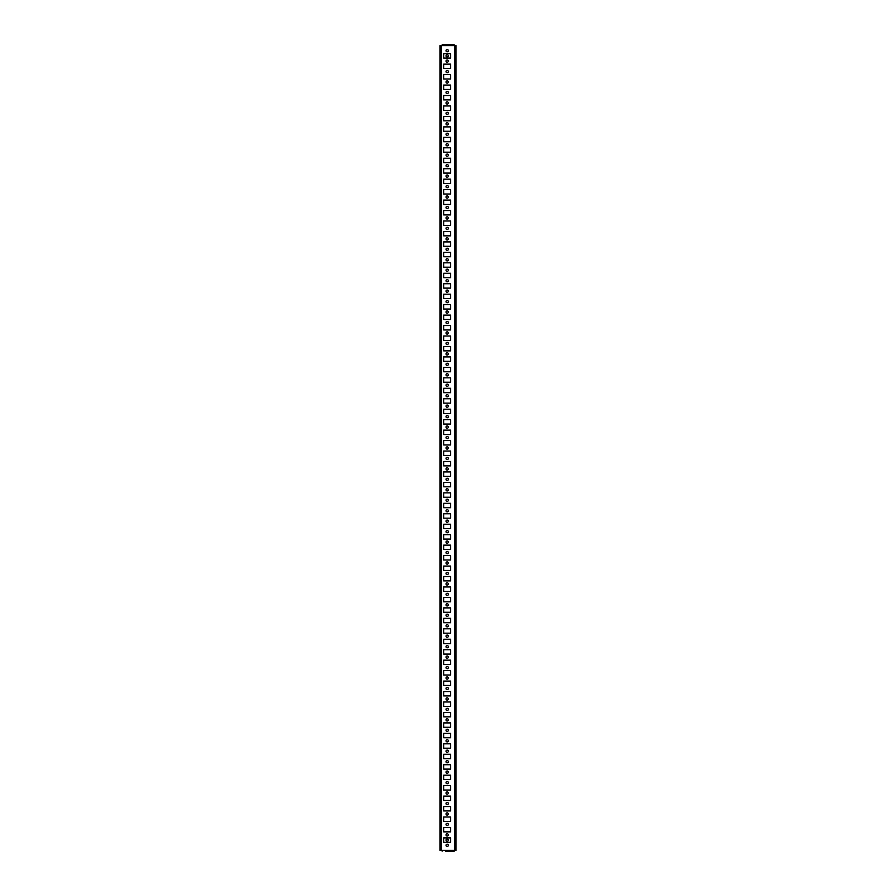 <?xml version="1.0" encoding="UTF-8"?>
<svg xmlns="http://www.w3.org/2000/svg" width="896" height="896" viewBox="0 0 896 896"><rect width="100%" height="100%" fill="white"/><g stroke="black" fill="none" stroke-linecap="round" stroke-linejoin="round"><path stroke-width="1.34" d="M446.029 845.342A1.131 1.131 0 0 1 447.16 844.211A1.131 1.131 0 0 1 448.291 845.342A1.131 1.131 0 0 1 447.16 846.474A1.131 1.131 0 0 1 446.029 845.342M448.291 61.107A1.131 1.131 0 0 0 447.16 59.987A1.131 1.131 0 0 0 446.029 61.107A1.131 1.131 0 0 0 447.16 62.238A1.131 1.131 0 0 0 448.291 61.107M448.291 71.568A1.131 1.131 0 0 0 447.16 70.437A1.131 1.131 0 0 0 446.029 71.568A1.131 1.131 0 0 0 447.16 72.699A1.131 1.131 0 0 0 448.291 71.568M448.291 82.029A1.131 1.131 0 0 0 447.16 80.898A1.131 1.131 0 0 0 446.029 82.029A1.131 1.131 0 0 0 447.16 83.149A1.131 1.131 0 0 0 448.291 82.029M448.291 92.478A1.131 1.131 0 0 0 447.16 91.347A1.131 1.131 0 0 0 446.029 92.478A1.131 1.131 0 0 0 447.16 93.61A1.131 1.131 0 0 0 448.291 92.478M448.291 102.939A1.131 1.131 0 0 0 447.16 101.808A1.131 1.131 0 0 0 446.029 102.939A1.131 1.131 0 0 0 447.16 104.07A1.131 1.131 0 0 0 448.291 102.939M448.291 113.389A1.131 1.131 0 0 0 447.16 112.269A1.131 1.131 0 0 0 446.029 113.389A1.131 1.131 0 0 0 447.16 114.52A1.131 1.131 0 0 0 448.291 113.389M448.291 123.85A1.131 1.131 0 0 0 447.16 122.718A1.131 1.131 0 0 0 446.029 123.85A1.131 1.131 0 0 0 447.16 124.981A1.131 1.131 0 0 0 448.291 123.85M448.291 134.31A1.131 1.131 0 0 0 447.16 133.179A1.131 1.131 0 0 0 446.029 134.31A1.131 1.131 0 0 0 447.16 135.442A1.131 1.131 0 0 0 448.291 134.31M448.291 144.76A1.131 1.131 0 0 0 447.16 143.629A1.131 1.131 0 0 0 446.029 144.76A1.131 1.131 0 0 0 447.16 145.891A1.131 1.131 0 0 0 448.291 144.76M448.291 155.221A1.131 1.131 0 0 0 447.16 154.09A1.131 1.131 0 0 0 446.029 155.221A1.131 1.131 0 0 0 447.16 156.352A1.131 1.131 0 0 0 448.291 155.221M448.291 165.682A1.131 1.131 0 0 0 447.16 164.55A1.131 1.131 0 0 0 446.029 165.682A1.131 1.131 0 0 0 447.16 166.802A1.131 1.131 0 0 0 448.291 165.682M448.291 176.131A1.131 1.131 0 0 0 447.16 175A1.131 1.131 0 0 0 446.029 176.131A1.131 1.131 0 0 0 447.16 177.262A1.131 1.131 0 0 0 448.291 176.131M448.291 186.592A1.131 1.131 0 0 0 447.16 185.461A1.131 1.131 0 0 0 446.029 186.592A1.131 1.131 0 0 0 447.16 187.723A1.131 1.131 0 0 0 448.291 186.592M448.291 197.042A1.131 1.131 0 0 0 447.16 195.922A1.131 1.131 0 0 0 446.029 197.042A1.131 1.131 0 0 0 447.16 198.173A1.131 1.131 0 0 0 448.291 197.042M448.291 207.502A1.131 1.131 0 0 0 447.16 206.371A1.131 1.131 0 0 0 446.029 207.502A1.131 1.131 0 0 0 447.16 208.634A1.131 1.131 0 0 0 448.291 207.502M448.291 217.963A1.131 1.131 0 0 0 447.16 216.832A1.131 1.131 0 0 0 446.029 217.963A1.131 1.131 0 0 0 447.16 219.083A1.131 1.131 0 0 0 448.291 217.963M448.291 228.413A1.131 1.131 0 0 0 447.16 227.282A1.131 1.131 0 0 0 446.029 228.413A1.131 1.131 0 0 0 447.16 229.544A1.131 1.131 0 0 0 448.291 228.413M448.291 238.874A1.131 1.131 0 0 0 447.16 237.742A1.131 1.131 0 0 0 446.029 238.874A1.131 1.131 0 0 0 447.16 240.005A1.131 1.131 0 0 0 448.291 238.874M448.291 249.323A1.131 1.131 0 0 0 447.16 248.203A1.131 1.131 0 0 0 446.029 249.323A1.131 1.131 0 0 0 447.16 250.454A1.131 1.131 0 0 0 448.291 249.323M448.291 259.784A1.131 1.131 0 0 0 447.16 258.653A1.131 1.131 0 0 0 446.029 259.784A1.131 1.131 0 0 0 447.16 260.915A1.131 1.131 0 0 0 448.291 259.784M448.291 270.245A1.131 1.131 0 0 0 447.16 269.114A1.131 1.131 0 0 0 446.029 270.245A1.131 1.131 0 0 0 447.16 271.365A1.131 1.131 0 0 0 448.291 270.245M448.291 280.694A1.131 1.131 0 0 0 447.16 279.563A1.131 1.131 0 0 0 446.029 280.694A1.131 1.131 0 0 0 447.16 281.826A1.131 1.131 0 0 0 448.291 280.694M448.291 291.155A1.131 1.131 0 0 0 447.16 290.024A1.131 1.131 0 0 0 446.029 291.155A1.131 1.131 0 0 0 447.16 292.286A1.131 1.131 0 0 0 448.291 291.155M448.291 301.605A1.131 1.131 0 0 0 447.16 300.485A1.131 1.131 0 0 0 446.029 301.605A1.131 1.131 0 0 0 447.16 302.736A1.131 1.131 0 0 0 448.291 301.605M448.291 312.066A1.131 1.131 0 0 0 447.16 310.934A1.131 1.131 0 0 0 446.029 312.066A1.131 1.131 0 0 0 447.16 313.197A1.131 1.131 0 0 0 448.291 312.066M448.291 322.526A1.131 1.131 0 0 0 447.16 321.395A1.131 1.131 0 0 0 446.029 322.526A1.131 1.131 0 0 0 447.16 323.658A1.131 1.131 0 0 0 448.291 322.526M448.291 332.976A1.131 1.131 0 0 0 447.16 331.845A1.131 1.131 0 0 0 446.029 332.976A1.131 1.131 0 0 0 447.16 334.107A1.131 1.131 0 0 0 448.291 332.976M448.291 343.437A1.131 1.131 0 0 0 447.16 342.306A1.131 1.131 0 0 0 446.029 343.437A1.131 1.131 0 0 0 447.16 344.568A1.131 1.131 0 0 0 448.291 343.437M448.291 353.898A1.131 1.131 0 0 0 447.16 352.766A1.131 1.131 0 0 0 446.029 353.898A1.131 1.131 0 0 0 447.16 355.018A1.131 1.131 0 0 0 448.291 353.898M448.291 364.347A1.131 1.131 0 0 0 447.16 363.216A1.131 1.131 0 0 0 446.029 364.347A1.131 1.131 0 0 0 447.16 365.478A1.131 1.131 0 0 0 448.291 364.347M448.291 374.808A1.131 1.131 0 0 0 447.16 373.677A1.131 1.131 0 0 0 446.029 374.808A1.131 1.131 0 0 0 447.16 375.939A1.131 1.131 0 0 0 448.291 374.808M448.291 385.258A1.131 1.131 0 0 0 447.16 384.138A1.131 1.131 0 0 0 446.029 385.258A1.131 1.131 0 0 0 447.16 386.389A1.131 1.131 0 0 0 448.291 385.258M448.291 395.718A1.131 1.131 0 0 0 447.16 394.587A1.131 1.131 0 0 0 446.029 395.718A1.131 1.131 0 0 0 447.16 396.85A1.131 1.131 0 0 0 448.291 395.718M448.291 406.179A1.131 1.131 0 0 0 447.16 405.048A1.131 1.131 0 0 0 446.029 406.179A1.131 1.131 0 0 0 447.16 407.299A1.131 1.131 0 0 0 448.291 406.179M448.291 416.629A1.131 1.131 0 0 0 447.16 415.498A1.131 1.131 0 0 0 446.029 416.629A1.131 1.131 0 0 0 447.16 417.76A1.131 1.131 0 0 0 448.291 416.629M448.291 427.09A1.131 1.131 0 0 0 447.16 425.958A1.131 1.131 0 0 0 446.029 427.09A1.131 1.131 0 0 0 447.16 428.221A1.131 1.131 0 0 0 448.291 427.09M448.291 437.539A1.131 1.131 0 0 0 447.16 436.419A1.131 1.131 0 0 0 446.029 437.539A1.131 1.131 0 0 0 447.16 438.67A1.131 1.131 0 0 0 448.291 437.539M448.291 448A1.131 1.131 0 0 0 447.16 446.869A1.131 1.131 0 0 0 446.029 448A1.131 1.131 0 0 0 447.16 449.131A1.131 1.131 0 0 0 448.291 448M448.291 458.461A1.131 1.131 0 0 0 447.16 457.33A1.131 1.131 0 0 0 446.029 458.461A1.131 1.131 0 0 0 447.16 459.581A1.131 1.131 0 0 0 448.291 458.461M448.291 468.91A1.131 1.131 0 0 0 447.16 467.779A1.131 1.131 0 0 0 446.029 468.91A1.131 1.131 0 0 0 447.16 470.042A1.131 1.131 0 0 0 448.291 468.91M448.291 479.371A1.131 1.131 0 0 0 447.16 478.24A1.131 1.131 0 0 0 446.029 479.371A1.131 1.131 0 0 0 447.16 480.502A1.131 1.131 0 0 0 448.291 479.371M448.291 489.821A1.131 1.131 0 0 0 447.16 488.701A1.131 1.131 0 0 0 446.029 489.821A1.131 1.131 0 0 0 447.16 490.952A1.131 1.131 0 0 0 448.291 489.821M448.291 500.282A1.131 1.131 0 0 0 447.16 499.15A1.131 1.131 0 0 0 446.029 500.282A1.131 1.131 0 0 0 447.16 501.413A1.131 1.131 0 0 0 448.291 500.282M448.291 510.742A1.131 1.131 0 0 0 447.16 509.611A1.131 1.131 0 0 0 446.029 510.742A1.131 1.131 0 0 0 447.16 511.862A1.131 1.131 0 0 0 448.291 510.742M448.291 521.192A1.131 1.131 0 0 0 447.16 520.061A1.131 1.131 0 0 0 446.029 521.192A1.131 1.131 0 0 0 447.16 522.323A1.131 1.131 0 0 0 448.291 521.192M448.291 531.653A1.131 1.131 0 0 0 447.16 530.522A1.131 1.131 0 0 0 446.029 531.653A1.131 1.131 0 0 0 447.16 532.784A1.131 1.131 0 0 0 448.291 531.653M448.291 542.102A1.131 1.131 0 0 0 447.16 540.982A1.131 1.131 0 0 0 446.029 542.102A1.131 1.131 0 0 0 447.16 543.234A1.131 1.131 0 0 0 448.291 542.102M448.291 552.563A1.131 1.131 0 0 0 447.16 551.432A1.131 1.131 0 0 0 446.029 552.563A1.131 1.131 0 0 0 447.16 553.694A1.131 1.131 0 0 0 448.291 552.563M448.291 563.024A1.131 1.131 0 0 0 447.16 561.893A1.131 1.131 0 0 0 446.029 563.024A1.131 1.131 0 0 0 447.16 564.155A1.131 1.131 0 0 0 448.291 563.024M448.291 573.474A1.131 1.131 0 0 0 447.16 572.342A1.131 1.131 0 0 0 446.029 573.474A1.131 1.131 0 0 0 447.16 574.605A1.131 1.131 0 0 0 448.291 573.474M448.291 583.934A1.131 1.131 0 0 0 447.16 582.803A1.131 1.131 0 0 0 446.029 583.934A1.131 1.131 0 0 0 447.16 585.066A1.131 1.131 0 0 0 448.291 583.934M448.291 594.395A1.131 1.131 0 0 0 447.16 593.264A1.131 1.131 0 0 0 446.029 594.395A1.131 1.131 0 0 0 447.16 595.515A1.131 1.131 0 0 0 448.291 594.395M448.291 604.845A1.131 1.131 0 0 0 447.16 603.714A1.131 1.131 0 0 0 446.029 604.845A1.131 1.131 0 0 0 447.16 605.976A1.131 1.131 0 0 0 448.291 604.845M448.291 615.306A1.131 1.131 0 0 0 447.16 614.174A1.131 1.131 0 0 0 446.029 615.306A1.131 1.131 0 0 0 447.16 616.437A1.131 1.131 0 0 0 448.291 615.306M448.291 625.755A1.131 1.131 0 0 0 447.16 624.635A1.131 1.131 0 0 0 446.029 625.755A1.131 1.131 0 0 0 447.16 626.886A1.131 1.131 0 0 0 448.291 625.755M448.291 636.216A1.131 1.131 0 0 0 447.16 635.085A1.131 1.131 0 0 0 446.029 636.216A1.131 1.131 0 0 0 447.16 637.347A1.131 1.131 0 0 0 448.291 636.216M448.291 646.677A1.131 1.131 0 0 0 447.16 645.546A1.131 1.131 0 0 0 446.029 646.677A1.131 1.131 0 0 0 447.16 647.797A1.131 1.131 0 0 0 448.291 646.677M448.291 657.126A1.131 1.131 0 0 0 447.16 655.995A1.131 1.131 0 0 0 446.029 657.126A1.131 1.131 0 0 0 447.16 658.258A1.131 1.131 0 0 0 448.291 657.126M448.291 667.587A1.131 1.131 0 0 0 447.16 666.456A1.131 1.131 0 0 0 446.029 667.587A1.131 1.131 0 0 0 447.16 668.718A1.131 1.131 0 0 0 448.291 667.587M448.291 678.037A1.131 1.131 0 0 0 447.16 676.917A1.131 1.131 0 0 0 446.029 678.037A1.131 1.131 0 0 0 447.16 679.168A1.131 1.131 0 0 0 448.291 678.037M448.291 688.498A1.131 1.131 0 0 0 447.16 687.366A1.131 1.131 0 0 0 446.029 688.498A1.131 1.131 0 0 0 447.16 689.629A1.131 1.131 0 0 0 448.291 688.498M448.291 698.958A1.131 1.131 0 0 0 447.16 697.827A1.131 1.131 0 0 0 446.029 698.958A1.131 1.131 0 0 0 447.16 700.078A1.131 1.131 0 0 0 448.291 698.958M448.291 709.408A1.131 1.131 0 0 0 447.16 708.277A1.131 1.131 0 0 0 446.029 709.408A1.131 1.131 0 0 0 447.16 710.539A1.131 1.131 0 0 0 448.291 709.408M448.291 719.869A1.131 1.131 0 0 0 447.16 718.738A1.131 1.131 0 0 0 446.029 719.869A1.131 1.131 0 0 0 447.16 721A1.131 1.131 0 0 0 448.291 719.869M448.291 730.318A1.131 1.131 0 0 0 447.16 729.198A1.131 1.131 0 0 0 446.029 730.318A1.131 1.131 0 0 0 447.16 731.45A1.131 1.131 0 0 0 448.291 730.318M448.291 740.779A1.131 1.131 0 0 0 447.16 739.648A1.131 1.131 0 0 0 446.029 740.779A1.131 1.131 0 0 0 447.16 741.91A1.131 1.131 0 0 0 448.291 740.779M448.291 751.24A1.131 1.131 0 0 0 447.16 750.109A1.131 1.131 0 0 0 446.029 751.24A1.131 1.131 0 0 0 447.16 752.371A1.131 1.131 0 0 0 448.291 751.24M448.291 761.69A1.131 1.131 0 0 0 447.16 760.558A1.131 1.131 0 0 0 446.029 761.69A1.131 1.131 0 0 0 447.16 762.821A1.131 1.131 0 0 0 448.291 761.69M448.291 772.15A1.131 1.131 0 0 0 447.16 771.019A1.131 1.131 0 0 0 446.029 772.15A1.131 1.131 0 0 0 447.16 773.282A1.131 1.131 0 0 0 448.291 772.15M448.291 782.611A1.131 1.131 0 0 0 447.16 781.48A1.131 1.131 0 0 0 446.029 782.611A1.131 1.131 0 0 0 447.16 783.731A1.131 1.131 0 0 0 448.291 782.611M448.291 793.061A1.131 1.131 0 0 0 447.16 791.93A1.131 1.131 0 0 0 446.029 793.061A1.131 1.131 0 0 0 447.16 794.192A1.131 1.131 0 0 0 448.291 793.061M448.291 803.522A1.131 1.131 0 0 0 447.16 802.39A1.131 1.131 0 0 0 446.029 803.522A1.131 1.131 0 0 0 447.16 804.653A1.131 1.131 0 0 0 448.291 803.522M448.291 813.971A1.131 1.131 0 0 0 447.16 812.851A1.131 1.131 0 0 0 446.029 813.971A1.131 1.131 0 0 0 447.16 815.102A1.131 1.131 0 0 0 448.291 813.971M448.291 824.432A1.131 1.131 0 0 0 447.16 823.301A1.131 1.131 0 0 0 446.029 824.432A1.131 1.131 0 0 0 447.16 825.563A1.131 1.131 0 0 0 448.291 824.432M448.291 834.893A1.131 1.131 0 0 0 447.16 833.762A1.131 1.131 0 0 0 446.029 834.893A1.131 1.131 0 0 0 447.16 836.013A1.131 1.131 0 0 0 448.291 834.893M448.291 50.658A1.131 1.131 0 0 0 447.16 49.526A1.131 1.131 0 0 0 446.029 50.658A1.131 1.131 0 0 0 447.16 51.789A1.131 1.131 0 0 0 448.291 50.658M441.302 45.64L455.952 45.64L455.952 850.36L440.048 850.36L440.048 45.64L441.302 45.64L441.302 850.36M450.61 64.142L443.71 64.142L443.71 68.533L450.61 68.533L450.61 64.142L443.71 64.142L443.71 68.533L450.61 68.533L450.61 64.142M450.61 74.603L443.71 74.603L443.71 78.994L450.61 78.994L450.61 74.603L443.71 74.603L443.71 78.994L450.61 78.994L450.61 74.603M450.61 85.053L443.71 85.053L443.71 89.454L450.61 89.454L450.61 85.053L443.71 85.053L443.71 89.454L450.61 89.454L450.61 85.053M450.61 95.514L443.71 95.514L443.71 99.904L450.61 99.904L450.61 95.514L443.71 95.514L443.71 99.904L450.61 99.904L450.61 95.514M450.61 105.974L443.71 105.974L443.71 110.365L450.61 110.365L450.61 105.974L443.71 105.974L443.71 110.365L450.61 110.365L450.61 105.974M450.61 116.424L443.71 116.424L443.71 120.814L450.61 120.814L450.61 116.424L443.71 116.424L443.71 120.814L450.61 120.814L450.61 116.424M450.61 126.885L443.71 126.885L443.71 131.275L450.61 131.275L450.61 126.885L443.71 126.885L443.71 131.275L450.61 131.275L450.61 126.885M450.61 137.334L443.71 137.334L443.71 141.736L450.61 141.736L450.61 137.334L443.71 137.334L443.71 141.736L450.61 141.736L450.61 137.334M450.61 147.795L443.71 147.795L443.71 152.186L450.61 152.186L450.61 147.795L443.71 147.795L443.71 152.186L450.61 152.186L450.61 147.795M450.61 158.256L443.71 158.256L443.71 162.646L450.61 162.646L450.61 158.256L443.71 158.256L443.71 162.646L450.61 162.646L450.61 158.256M450.61 168.706L443.71 168.706L443.71 173.096L450.61 173.096L450.61 168.706L443.71 168.706L443.71 173.096L450.61 173.096L450.61 168.706M450.61 179.166L443.71 179.166L443.71 183.557L450.61 183.557L450.61 179.166L443.71 179.166L443.71 183.557L450.61 183.557L450.61 179.166M450.61 189.616L443.71 189.616L443.71 194.018L450.61 194.018L450.61 189.616L443.71 189.616L443.71 194.018L450.61 194.018L450.61 189.616M450.61 200.077L443.71 200.077L443.71 204.467L450.61 204.467L450.61 200.077L443.71 200.077L443.71 204.467L450.61 204.467L450.61 200.077M450.61 210.538L443.71 210.538L443.71 214.928L450.61 214.928L450.61 210.538L443.71 210.538L443.71 214.928L450.61 214.928L450.61 210.538M450.61 220.987L443.71 220.987L443.71 225.378L450.61 225.378L450.61 220.987L443.71 220.987L443.71 225.378L450.61 225.378L450.61 220.987M450.61 231.448L443.71 231.448L443.71 235.838L450.61 235.838L450.61 231.448L443.71 231.448L443.71 235.838L450.61 235.838L450.61 231.448M450.61 241.909L443.71 241.909L443.71 246.299L450.61 246.299L450.61 241.909L443.71 241.909L443.71 246.299L450.61 246.299L450.61 241.909M450.61 252.358L443.71 252.358L443.71 256.749L450.61 256.749L450.61 252.358L443.71 252.358L443.71 256.749L450.61 256.749L450.61 252.358M450.61 262.819L443.71 262.819L443.71 267.21L450.61 267.21L450.61 262.819L443.71 262.819L443.71 267.21L450.61 267.21L450.61 262.819M450.61 273.269L443.71 273.269L443.71 277.659L450.61 277.659L450.61 273.269L443.71 273.269L443.71 277.659L450.61 277.659L450.61 273.269M450.61 283.73L443.71 283.73L443.71 288.12L450.61 288.12L450.61 283.73L443.71 283.73L443.71 288.12L450.61 288.12L450.61 283.73M450.61 294.19L443.71 294.19L443.71 298.581L450.61 298.581L450.61 294.19L443.71 294.19L443.71 298.581L450.61 298.581L450.61 294.19M450.61 304.64L443.71 304.64L443.71 309.03L450.61 309.03L450.61 304.64L443.71 304.64L443.71 309.03L450.61 309.03L450.61 304.64M450.61 315.101L443.71 315.101L443.71 319.491L450.61 319.491L450.61 315.101L443.71 315.101L443.71 319.491L450.61 319.491L450.61 315.101M450.61 325.55L443.71 325.55L443.71 329.952L450.61 329.952L450.61 325.55L443.71 325.55L443.71 329.952L450.61 329.952L450.61 325.55M450.61 336.011L443.71 336.011L443.71 340.402L450.61 340.402L450.61 336.011L443.71 336.011L443.71 340.402L450.61 340.402L450.61 336.011M450.61 346.472L443.71 346.472L443.71 350.862L450.61 350.862L450.61 346.472L443.71 346.472L443.71 350.862L450.61 350.862L450.61 346.472M450.61 356.922L443.71 356.922L443.71 361.312L450.61 361.312L450.61 356.922L443.71 356.922L443.71 361.312L450.61 361.312L450.61 356.922M450.61 367.382L443.71 367.382L443.71 371.773L450.61 371.773L450.61 367.382L443.71 367.382L443.71 371.773L450.61 371.773L450.61 367.382M450.61 377.832L443.71 377.832L443.71 382.234L450.61 382.234L450.61 377.832L443.71 377.832L443.71 382.234L450.61 382.234L450.61 377.832M450.61 388.293L443.71 388.293L443.71 392.683L450.61 392.683L450.61 388.293L443.71 388.293L443.71 392.683L450.61 392.683L450.61 388.293M450.61 398.754L443.71 398.754L443.71 403.144L450.61 403.144L450.61 398.754L443.71 398.754L443.71 403.144L450.61 403.144L450.61 398.754M450.61 409.203L443.71 409.203L443.71 413.594L450.61 413.594L450.61 409.203L443.71 409.203L443.71 413.594L450.61 413.594L450.61 409.203M450.61 419.664L443.71 419.664L443.71 424.054L450.61 424.054L450.61 419.664L443.71 419.664L443.71 424.054L450.61 424.054L450.61 419.664M450.61 430.125L443.71 430.125L443.71 434.515L450.61 434.515L450.61 430.125L443.71 430.125L443.71 434.515L450.61 434.515L450.61 430.125M450.61 440.574L443.71 440.574L443.71 444.965L450.61 444.965L450.61 440.574L443.71 440.574L443.71 444.965L450.61 444.965L450.61 440.574M450.61 451.035L443.71 451.035L443.71 455.426L450.61 455.426L450.61 451.035L443.71 451.035L443.71 455.426L450.61 455.426L450.61 451.035M450.61 461.485L443.71 461.485L443.71 465.875L450.61 465.875L450.61 461.485L443.71 461.485L443.71 465.875L450.61 465.875L450.61 461.485M450.61 471.946L443.71 471.946L443.71 476.336L450.61 476.336L450.61 471.946L443.71 471.946L443.71 476.336L450.61 476.336L450.61 471.946M450.61 482.406L443.71 482.406L443.71 486.797L450.61 486.797L450.61 482.406L443.71 482.406L443.71 486.797L450.61 486.797L450.61 482.406M450.61 492.856L443.71 492.856L443.71 497.246L450.61 497.246L450.61 492.856L443.71 492.856L443.71 497.246L450.61 497.246L450.61 492.856M450.61 503.317L443.71 503.317L443.71 507.707L450.61 507.707L450.61 503.317L443.71 503.317L443.71 507.707L450.61 507.707L450.61 503.317M450.61 513.766L443.71 513.766L443.71 518.168L450.61 518.168L450.61 513.766L443.71 513.766L443.71 518.168L450.61 518.168L450.61 513.766M450.61 524.227L443.71 524.227L443.71 528.618L450.61 528.618L450.61 524.227L443.71 524.227L443.71 528.618L450.61 528.618L450.61 524.227M450.61 534.688L443.71 534.688L443.71 539.078L450.61 539.078L450.61 534.688L443.71 534.688L443.71 539.078L450.61 539.078L450.61 534.688M450.61 545.138L443.71 545.138L443.71 549.528L450.61 549.528L450.61 545.138L443.71 545.138L443.71 549.528L450.61 549.528L450.61 545.138M450.61 555.598L443.71 555.598L443.71 559.989L450.61 559.989L450.61 555.598L443.71 555.598L443.71 559.989L450.61 559.989L450.61 555.598M450.61 566.048L443.71 566.048L443.71 570.45L450.61 570.45L450.61 566.048L443.71 566.048L443.71 570.45L450.61 570.45L450.61 566.048M450.61 576.509L443.71 576.509L443.71 580.899L450.61 580.899L450.61 576.509L443.71 576.509L443.71 580.899L450.61 580.899L450.61 576.509M450.61 586.97L443.71 586.97L443.71 591.36L450.61 591.36L450.61 586.97L443.71 586.97L443.71 591.36L450.61 591.36L450.61 586.97M450.61 597.419L443.71 597.419L443.71 601.81L450.61 601.81L450.61 597.419L443.71 597.419L443.71 601.81L450.61 601.81L450.61 597.419M450.61 607.88L443.71 607.88L443.71 612.27L450.61 612.27L450.61 607.88L443.71 607.88L443.71 612.27L450.61 612.27L450.61 607.88M450.61 618.341L443.71 618.341L443.71 622.731L450.61 622.731L450.61 618.341L443.71 618.341L443.71 622.731L450.61 622.731L450.61 618.341M450.61 628.79L443.71 628.79L443.71 633.181L450.61 633.181L450.61 628.79L443.71 628.79L443.71 633.181L450.61 633.181L450.61 628.79M450.61 639.251L443.71 639.251L443.71 643.642L450.61 643.642L450.61 639.251L443.71 639.251L443.71 643.642L450.61 643.642L450.61 639.251M450.61 649.701L443.71 649.701L443.71 654.091L450.61 654.091L450.61 649.701L443.71 649.701L443.71 654.091L450.61 654.091L450.61 649.701M450.61 660.162L443.71 660.162L443.71 664.552L450.61 664.552L450.61 660.162L443.71 660.162L443.71 664.552L450.61 664.552L450.61 660.162M450.61 670.622L443.71 670.622L443.71 675.013L450.61 675.013L450.61 670.622L443.71 670.622L443.71 675.013L450.61 675.013L450.61 670.622M450.61 681.072L443.71 681.072L443.71 685.462L450.61 685.462L450.61 681.072L443.71 681.072L443.71 685.462L450.61 685.462L450.61 681.072M450.61 691.533L443.71 691.533L443.71 695.923L450.61 695.923L450.61 691.533L443.71 691.533L443.71 695.923L450.61 695.923L450.61 691.533M450.61 701.982L443.71 701.982L443.71 706.384L450.61 706.384L450.61 701.982L443.71 701.982L443.71 706.384L450.61 706.384L450.61 701.982M450.61 712.443L443.71 712.443L443.71 716.834L450.61 716.834L450.61 712.443L443.71 712.443L443.71 716.834L450.61 716.834L450.61 712.443M450.61 722.904L443.71 722.904L443.71 727.294L450.61 727.294L450.61 722.904L443.71 722.904L443.71 727.294L450.61 727.294L450.61 722.904M450.61 733.354L443.71 733.354L443.71 737.744L450.61 737.744L450.61 733.354L443.71 733.354L443.71 737.744L450.61 737.744L450.61 733.354M450.61 743.814L443.71 743.814L443.71 748.205L450.61 748.205L450.61 743.814L443.71 743.814L443.71 748.205L450.61 748.205L450.61 743.814M450.61 754.264L443.71 754.264L443.71 758.666L450.61 758.666L450.61 754.264L443.71 754.264L443.71 758.666L450.61 758.666L450.61 754.264M450.61 764.725L443.71 764.725L443.71 769.115L450.61 769.115L450.61 764.725L443.71 764.725L443.71 769.115L450.61 769.115L450.61 764.725M450.61 775.186L443.71 775.186L443.71 779.576L450.61 779.576L450.61 775.186L443.71 775.186L443.71 779.576L450.61 779.576L450.61 775.186M450.61 785.635L443.71 785.635L443.71 790.026L450.61 790.026L450.61 785.635L443.71 785.635L443.71 790.026L450.61 790.026L450.61 785.635M450.61 796.096L443.71 796.096L443.71 800.486L450.61 800.486L450.61 796.096L443.71 796.096L443.71 800.486L450.61 800.486L450.61 796.096M450.61 806.546L443.71 806.546L443.71 810.947L450.61 810.947L450.61 806.546L443.71 806.546L443.71 810.947L450.61 810.947L450.61 806.546M450.61 817.006L443.71 817.006L443.71 821.397L450.61 821.397L450.61 817.006L443.71 817.006L443.71 821.397L450.61 821.397L450.61 817.006M450.61 827.467L443.71 827.467L443.71 831.858L450.61 831.858L450.61 827.467L443.71 827.467L443.71 831.858L450.61 831.858L450.61 827.467M450.61 837.917L443.71 837.917L443.71 842.307L450.61 842.307L450.61 837.917M450.61 53.693L443.71 53.693L443.71 58.083L450.61 58.083L450.61 53.693M440.048 848.691L440.048 45.64M447.16 838.97A1.154 1.154 0 0 1 448.314 840.112A1.154 1.154 0 0 1 447.16 841.266A1.154 1.154 0 0 1 446.018 840.112A1.154 1.154 0 0 1 447.16 838.97M448.728 851.2L453.858 851.2A1.254 1.254 0 0 0 455.034 850.36M453.858 850.36L453.858 851.2L445.39 851.2M442.142 851.2L442.142 850.36M447.16 57.03A1.154 1.154 0 0 0 448.314 55.888A1.154 1.154 0 0 0 447.16 54.734A1.154 1.154 0 0 0 446.018 55.888A1.154 1.154 0 0 0 447.16 57.03M448.728 44.8L453.858 44.8L453.858 45.64M442.142 45.64L442.142 44.8L453.858 44.8A1.254 1.254 0 0 1 455.034 45.64M442.142 44.8L445.39 44.8M454.698 45.64L454.698 850.36"/></g></svg>
